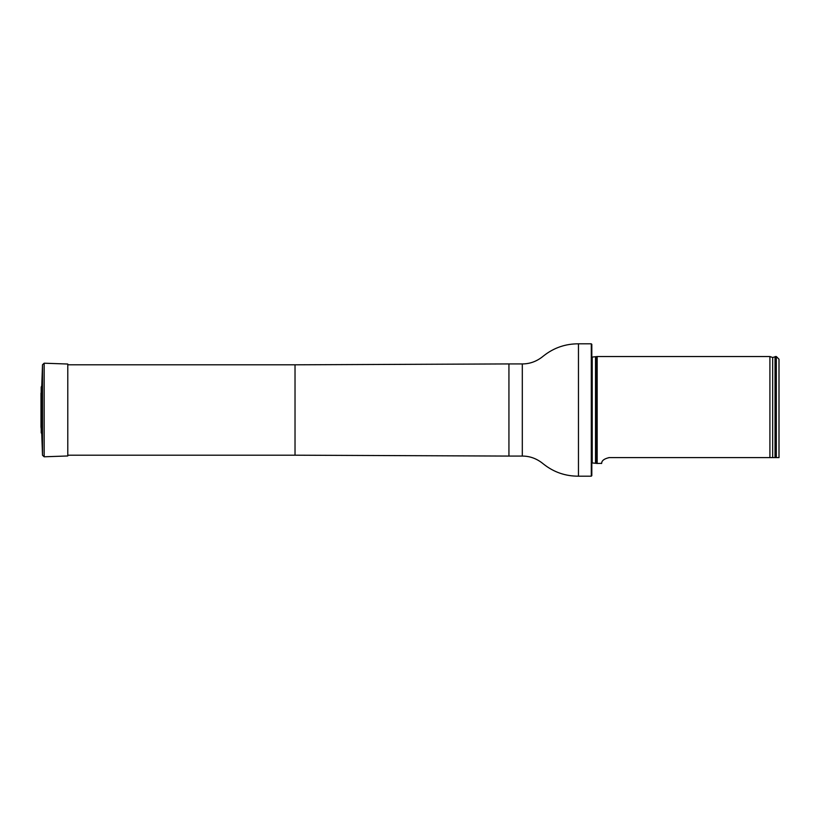 <?xml version="1.0" encoding="UTF-8"?>
<svg xmlns="http://www.w3.org/2000/svg" width="820" height="820" viewBox="0 0 820 820"><rect width="100%" height="100%" fill="white"/><g stroke="black" fill="none" stroke-linecap="round" stroke-linejoin="round"><path stroke-width="1.23" d="M591.292 343.816L591.825 344.359L591.825 475.641L591.292 476.184L591.292 343.816L578.459 343.816C565.41 343.785 553.787 347.803 543.588 355.87C537.172 361.251 530.079 363.936 522.309 363.926L508.933 363.926L508.933 456.074L295.026 455.192L295.026 364.808L67.783 364.808M591.825 357.11L597.175 356.536L597.175 463.464L591.825 462.89M779 457.611L776.325 457.611L779 457.611L779 359.211L776.325 356.536L775.259 356.536L775.259 457.611L776.325 457.611L776.325 356.536M608.768 457.621L609.209 457.611C599.861 459.682 602.218 464.038 601.48 463.464C602.218 464.028 599.861 459.671 609.209 457.611L775.259 457.611M597.175 463.464L601.501 463.361M772.676 457.611L772.676 357.489L769.908 356.536L769.908 457.611M41 427.056L41.769 434.098L41.769 385.902L41.205 387.06L41.041 426.236M41.769 434.098L42.507 455.243L44.167 456.791L67.783 455.971L67.783 364.029L44.167 363.209L42.507 364.756L41.769 385.902M591.292 476.184L578.459 476.184C565.41 476.215 553.787 472.197 543.588 464.13C537.172 458.749 530.079 456.063 522.309 456.074L522.309 363.926M578.459 476.184L578.459 343.816M595.976 357.089L595.976 462.91M595.525 357.192L595.525 462.808M592.224 357.192L592.224 462.808M772.676 357.489L775.033 356.813L775.033 457.611M41.205 432.939L41.205 387.06M44.167 456.791L44.167 363.209M42.507 455.243L42.507 364.756M295.026 455.192L67.783 455.192M295.026 364.808L508.933 363.926M522.309 456.074L508.933 456.074M769.908 356.536L597.175 356.536M41 393.128L41 426.871L41 393.128"/></g></svg>
